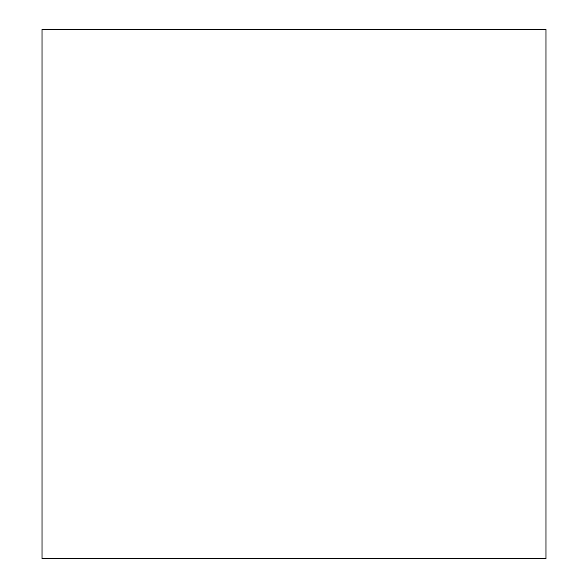 <?xml version="1.0" encoding="UTF-8"?>
<svg xmlns="http://www.w3.org/2000/svg" width="588" height="588" viewBox="0 0 588 588"><rect width="100%" height="100%" fill="white"/><g stroke="black" fill="none" stroke-linecap="round" stroke-linejoin="round"><path stroke-width="0.88" d="M546.002 29.4L41.998 29.4L41.998 558.6L546.002 558.6L546.002 29.4"/></g></svg>
